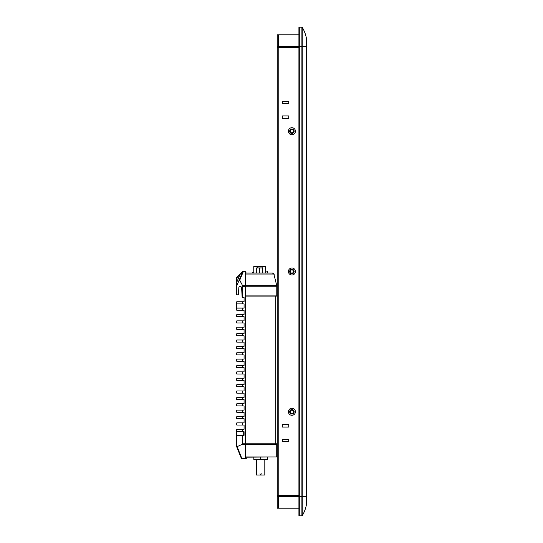 <?xml version="1.0" encoding="UTF-8"?>
<svg xmlns="http://www.w3.org/2000/svg" width="543" height="543" viewBox="0 0 543 543"><rect width="100%" height="100%" fill="white"/><g stroke="black" fill="none" stroke-linecap="round" stroke-linejoin="round"><path stroke-width="0.81" d="M306.571 46.406L306.571 39.266A31.881 31.881 0 0 0 302.22 27.333A0.38 0.38 0 0 0 301.894 27.15A0.38 0.38 0 0 1 302.22 27.333L302.22 515.667A31.881 31.881 0 0 0 306.571 503.734L306.571 496.594L301.894 496.594L301.894 46.406L306.571 46.406L306.571 496.594M302.22 27.333A31.881 31.881 0 0 1 306.571 39.266A31.881 31.881 0 0 0 302.22 27.333A0.38 0.38 0 0 0 301.894 27.15L299.302 27.15A0.38 0.38 0 0 0 298.921 27.53A0.38 0.38 0 0 1 299.302 27.15A0.38 0.38 0 0 0 298.921 27.53L298.921 46.406L298.921 34.8L278.769 34.8A1.527 1.527 0 0 0 278.511 34.827A1.527 1.527 0 0 1 278.769 34.8L278.769 46.406L299.302 46.406L299.302 496.594L298.921 496.594L298.921 46.406M301.894 515.85A0.38 0.38 0 0 0 302.22 515.667A0.38 0.38 0 0 1 301.894 515.85L299.302 515.85A0.38 0.38 0 0 1 298.921 515.47L298.921 496.594L298.921 515.47A0.38 0.38 0 0 0 299.302 515.85L299.302 496.594L301.894 496.594L301.894 515.85M298.921 495.447L298.921 496.594L298.921 495.447L298.921 496.594L298.921 495.447L278.769 495.447L298.921 495.447L298.921 47.553L278.769 47.553L278.769 46.406M278.511 495.827L278.511 508.2L277.242 508.2L277.242 496.594L278.511 496.594L278.511 495.447L278.511 495.827L277.242 495.827L277.242 495.447L278.769 495.447L278.769 508.2L298.921 508.2M295.412 271.5A3.509 3.509 0 0 1 291.903 275.009A3.509 3.509 0 0 1 288.401 271.5A3.509 3.509 0 0 1 291.903 267.991A3.509 3.509 0 0 1 295.412 271.5M294.136 271.5A2.233 2.233 0 0 1 291.903 273.733A2.233 2.233 0 0 1 289.67 271.5A2.233 2.233 0 0 1 291.903 269.267A2.233 2.233 0 0 1 294.136 271.5M295.412 131.216A3.509 3.509 0 0 1 291.903 134.725A3.509 3.509 0 0 1 288.401 131.216A3.509 3.509 0 0 1 291.903 127.707A3.509 3.509 0 0 1 295.412 131.216M294.136 131.216A2.233 2.233 0 0 1 291.903 133.449A2.233 2.233 0 0 1 289.67 131.216A2.233 2.233 0 0 1 291.903 128.983A2.233 2.233 0 0 1 294.136 131.216M295.412 411.784A3.509 3.509 0 0 1 291.903 415.293A3.509 3.509 0 0 1 288.401 411.784A3.509 3.509 0 0 1 291.903 408.275A3.509 3.509 0 0 1 295.412 411.784M294.136 411.784A2.233 2.233 0 0 1 291.903 414.017A2.233 2.233 0 0 1 289.67 411.784A2.233 2.233 0 0 1 291.903 409.551A2.233 2.233 0 0 1 294.136 411.784M288.72 427.09L282.34 427.09L282.34 424.538L288.72 424.538L288.72 427.09L282.34 427.09L282.34 424.538L288.72 424.538L288.72 427.09L282.34 427.09L282.34 424.538L288.72 424.538M288.72 118.462L282.34 118.462L282.34 115.91L288.72 115.91L288.72 118.462L282.34 118.462L282.34 115.91L288.72 115.91L288.72 118.462L282.34 118.462L282.34 115.91L288.72 115.91M288.72 103.794L282.34 103.794L282.34 101.242L288.72 101.242L288.72 103.794L282.34 103.794L282.34 101.242L288.72 101.242L288.72 103.794L282.34 103.794L282.34 101.242L288.72 101.242M288.72 441.758L282.34 441.758L282.34 439.206L288.72 439.206L288.72 441.758L282.34 441.758L282.34 439.206L288.72 439.206L288.72 441.758L282.34 441.758L282.34 439.206L288.72 439.206M277.242 495.827L277.242 47.553L298.921 47.553M278.511 34.8L278.511 46.406L277.242 46.406L277.242 34.8L278.511 34.8M278.511 47.173L278.511 46.406L278.511 47.173L277.242 47.173L277.242 47.553L277.242 46.406L277.242 47.173M257.81 267.93L257.81 266.525L253.764 266.525L253.764 273.027M265.323 273.027L265.323 266.525L262.846 266.525L262.846 273.027M257.81 266.525L262.846 266.525M256.574 273.027L256.574 267.93L262.513 267.93L262.513 273.027M259.547 273.027L259.547 267.93M252.495 273.027L252.495 272.396L253.764 272.396M265.323 271.12L267.55 271.12L267.55 273.027M250.561 295.901L249.285 295.901M260.701 295.901L257.382 295.901M273.916 274.296L274.337 274.188L272.857 273.027L272.857 274.039L273.855 274.039L276.774 285.713L276.774 295.901L245.355 295.901M245.993 458.333L245.504 458.563L245.993 457.566L245.355 457.566L245.355 285.713L276.774 285.713M272.857 273.027L245.355 273.027L245.355 285.713M276.726 456.799A1.527 1.527 0 0 0 277.242 455.658A1.527 1.527 0 0 1 276.726 456.799M277.242 443.231L245.355 443.231L245.355 296.111L277.242 296.111M275.708 296.111L275.708 444.513L245.355 444.513L245.355 456.941L276.726 456.941L276.726 444.513L275.708 444.513M245.355 457.192L276.726 456.941M245.355 286.439L242.802 286.439L242.802 297.516L244.078 297.516L244.078 301.725L236.809 301.725L236.429 302.105L236.429 309.89L236.809 310.27L244.078 310.27L244.078 314.478L242.802 314.478L242.802 316.644L236.809 316.644L236.429 316.264L236.809 314.478L242.802 314.478M242.802 297.516L242.144 297.157L241.594 287.247L240.318 286.039L238.886 287.227L238.363 294.611L238.635 290.797L238.363 294.611L236.809 294.971L236.429 294.584L236.429 290.417L236.429 294.625M244.078 435.228L244.078 435.248A0.38 0.38 0 0 1 243.698 435.635L243.698 431.427A0.38 0.38 0 0 1 244.078 431.807L244.078 435.248M236.429 430.151L236.429 431.04L236.429 430.151M245.775 271.609L243.23 271.371A0.638 0.638 0 0 0 242.64 271.765A0.638 0.638 0 0 1 243.23 271.371A0.638 0.638 0 0 0 242.64 271.765A0.638 0.638 0 0 1 243.23 271.371L245.775 271.609L245.504 271.968L244.696 271.371M236.429 437.461L236.476 446.203M242.802 301.725L242.802 303.89L244.078 303.89L244.078 308.098L242.802 308.098L242.802 310.27M236.429 303.537A0.38 0.38 0 0 1 236.429 303.51L236.809 303.89A0.38 0.38 0 0 1 236.782 303.89M236.429 308.458A0.38 0.38 0 0 0 236.429 308.485L236.429 302.105M242.802 303.89L236.809 303.89L236.809 308.098A0.38 0.38 0 0 0 236.782 308.105M242.802 308.098L236.809 308.098L236.429 309.89M239.022 280.446L239.734 280.188L243.23 271.792L244.696 271.792L242.64 271.765L236.476 286.561L242.64 271.765L237.067 277.561L236.429 286.806L236.429 278.016A0.638 0.638 0 0 1 236.619 277.561L242.619 271.561L236.619 277.561A0.638 0.638 0 0 0 236.429 278.016A0.638 0.448 180 0 1 237.067 277.561A0.638 0.367 -135 0 0 236.619 277.561M239.449 274.731A0.638 0.367 -135 0 1 239.897 274.731L237.067 281.525A0.638 0.448 180 0 0 236.429 281.973M236.429 294.584L236.429 286.806L236.429 294.584M237.983 294.971L236.809 294.971M242.802 286.439L242.64 285.788L245.355 285.788M239.734 280.188L242.64 285.788M241.594 287.247L242.13 296.878M244.078 297.516L244.078 301.725M242.802 316.644L244.078 316.644L244.078 320.852L242.802 320.852L242.802 323.024L236.809 323.024L236.429 322.637L236.809 320.852L242.802 320.852M242.802 323.024L244.078 323.024L244.078 327.232L242.802 327.232L242.802 329.397L236.809 329.397L236.429 329.017L236.809 327.232L242.802 327.232M242.802 329.397L244.078 329.397L244.078 333.606L242.802 333.606L242.802 335.778L236.809 335.778L236.429 335.391L236.809 333.606L242.802 333.606M242.802 335.778L244.078 335.778L244.078 339.986L242.802 339.986L242.802 342.151L236.809 342.151L236.429 341.771L236.809 339.986L242.802 339.986M242.802 342.151L244.078 342.151L244.078 346.359L242.802 346.359L242.802 348.531L236.809 348.531L236.429 348.144L236.809 346.359L242.802 346.359M242.802 348.531L244.078 348.531L244.078 352.74L242.802 352.74L242.802 354.905L236.809 354.905L236.429 354.525L236.809 352.74L242.802 352.74M242.802 354.905L244.078 354.905L244.078 359.113L242.802 359.113L242.802 361.285L236.809 361.285L236.429 360.898L236.809 359.113L242.802 359.113M242.802 361.285L244.078 361.285L244.078 365.493L242.802 365.493L242.802 367.659L236.809 367.659L236.429 367.278L236.809 365.493L242.802 365.493M242.802 367.659L244.078 367.659L244.078 371.867L242.802 371.867L242.802 374.032L236.809 374.032L236.429 373.652L236.809 371.867L242.802 371.867M242.802 374.032L244.078 374.032L244.078 378.247L242.802 378.247L242.802 380.412L236.809 380.412L236.429 380.032L236.809 378.247L242.802 378.247M242.802 380.412L244.078 380.412L244.078 384.62L242.802 384.62L242.802 386.786L236.809 386.786L236.429 386.406L236.809 384.62L242.802 384.62M242.802 386.786L244.078 386.786L244.078 390.994L242.802 390.994L242.802 393.166L236.809 393.166L236.429 392.779L236.809 390.994L242.802 390.994M242.802 393.166L244.078 393.166L244.078 397.374L242.802 397.374L242.802 399.539L236.809 399.539L236.429 399.159L236.809 397.374L242.802 397.374M242.802 399.539L244.078 399.539L244.078 403.748L242.802 403.748L242.802 405.92L236.809 405.92L236.429 405.533L236.809 403.748L242.802 403.748M242.802 405.92L244.078 405.92L244.078 410.128L242.802 410.128L242.802 412.293L236.809 412.293L236.429 411.913L236.809 410.128L242.802 410.128M242.802 412.293L244.078 412.293L244.078 416.501L242.802 416.501L242.802 418.673L236.809 418.673L236.429 418.286L236.809 416.501L242.802 416.501M242.802 418.673L244.078 418.673L244.078 422.882L242.802 422.882L242.802 425.047L236.809 425.047L236.429 424.667L236.809 422.882L242.802 422.882M242.802 425.047L244.078 425.047L244.078 429.255L242.802 429.255L242.802 431.427L236.809 431.427L236.809 435.635A0.38 0.38 0 0 0 236.782 435.635M242.802 429.255L236.809 429.255L236.429 429.642M236.429 435.988A0.38 0.38 0 0 0 236.429 436.015L236.429 431.04L236.809 431.427A0.38 0.38 0 0 1 236.782 431.42M242.802 431.427L243.698 431.427M236.429 445.966L236.429 436.015L236.809 435.635L242.802 435.635L242.802 443.231L245.355 443.231M238.886 287.227L240.162 286.039M242.619 271.561A0.638 0.638 0 0 1 243.067 271.371A0.638 0.638 0 0 0 242.619 271.561M272.857 274.039L245.355 274.039L245.355 272.647L245.993 272.647L245.504 271.968M245.355 444.513L241.811 444.513L237.121 446.645L241.961 458.74L245.504 458.563M241.811 444.513L242.802 443.231M243.698 435.635L242.802 435.635M241.961 458.74A0.638 0.523 158.2 0 1 241.37 458.441L236.544 446.38L237.121 446.645M246.481 458.272L245.775 458.604L246.481 458.272M245.775 458.604L244.696 458.842L245.775 458.604M244.696 458.842L241.961 458.842L244.696 458.842M241.961 458.842A0.638 0.638 0 0 1 241.37 458.441A0.638 0.638 0 0 0 241.961 458.842M256.513 459.738L256.513 475.037L264.808 475.037L264.808 459.738M260.66 457.192L260.66 459.738L267.495 459.738L267.495 457.192M253.825 457.192L253.825 459.738L260.66 459.738M291.903 129.621A1.595 1.595 0 0 0 290.308 131.216A1.595 1.595 0 0 0 291.903 132.811A1.595 1.595 0 0 0 293.498 131.216A1.595 1.595 0 0 0 291.903 129.621M291.903 269.905A1.595 1.595 0 0 0 290.308 271.5A1.595 1.595 0 0 0 291.903 273.095A1.595 1.595 0 0 0 293.498 271.5A1.595 1.595 0 0 0 291.903 269.905M291.903 410.189A1.595 1.595 0 0 0 290.308 411.784A1.595 1.595 0 0 0 291.903 413.379A1.595 1.595 0 0 0 293.498 411.784A1.595 1.595 0 0 0 291.903 410.189M299.302 27.15L299.302 46.406L301.894 46.406L301.894 27.15M278.769 496.594L298.921 496.594M278.769 495.447L278.769 47.553M276.774 286.236L245.355 286.236M299.302 493.275L298.921 493.275M299.302 49.725L298.921 49.725M260.022 473.767L260.66 475.037L261.298 473.767"/></g></svg>
